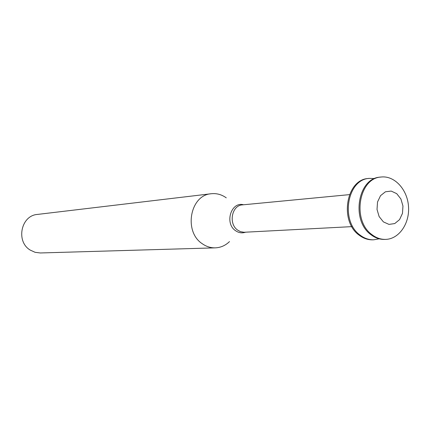 <?xml version="1.0" encoding="UTF-8"?>
<svg xmlns="http://www.w3.org/2000/svg" width="430" height="430" viewBox="0 0 430 430"><rect width="100%" height="100%" fill="white"/><g stroke="black" fill="none" stroke-linecap="round" stroke-linejoin="round"><path stroke-width="0.64" d="M383.404 221.896L379.126 216.559L377.024 209.442L377.529 201.976L380.534 195.672L385.42 191.785L391.198 191.081L396.718 193.656L400.905 198.982L402.953 206.013L402.475 213.371L399.551 219.633L394.74 223.573L388.983 224.395L383.404 221.896M371.95 234.646C351.81 220.547 358.749 178.031 381.077 177.026C394.466 175.397 407.361 189.42 408.5 206.352C409.865 223.267 399.174 239.037 385.694 239.392C380.813 239.515 376.234 237.935 371.95 234.646M385.694 239.392L384.683 239.424C379.808 239.548 375.229 237.967 370.95 234.683C350.826 220.606 357.76 178.149 380.077 177.144L381.077 177.026M379.169 238.817L373.735 239.795C368.902 239.918 364.361 238.36 360.114 235.124C340.162 221.251 347.053 179.396 369.193 178.391L374.707 178.557M373.735 239.795L372.756 239.827C367.924 239.951 363.388 238.397 359.141 235.162C339.206 221.31 346.096 179.509 368.22 178.498L369.193 178.391M229.502 241.59C225.422 245.535 220.692 247.621 215.301 247.852C210.689 247.954 206.373 246.6 202.353 243.788C183.352 231.695 190.081 194.94 211.297 193.736C216.661 193.172 221.649 194.537 226.266 197.843M215.301 247.852L40.296 252.969L35.099 252.313L30.261 250.104C15.63 241.563 20.968 215.484 37.442 214.43L211.297 193.736M351.848 226.631L243.96 232.27L240.488 231.652L237.725 230.168C228.222 223.933 231.738 205.25 242.434 204.874L349.483 194.629M245.568 232.195C242.09 233.415 238.747 232.915 235.549 230.69C224.267 223.299 231.136 201.304 243.541 204.766"/></g></svg>
